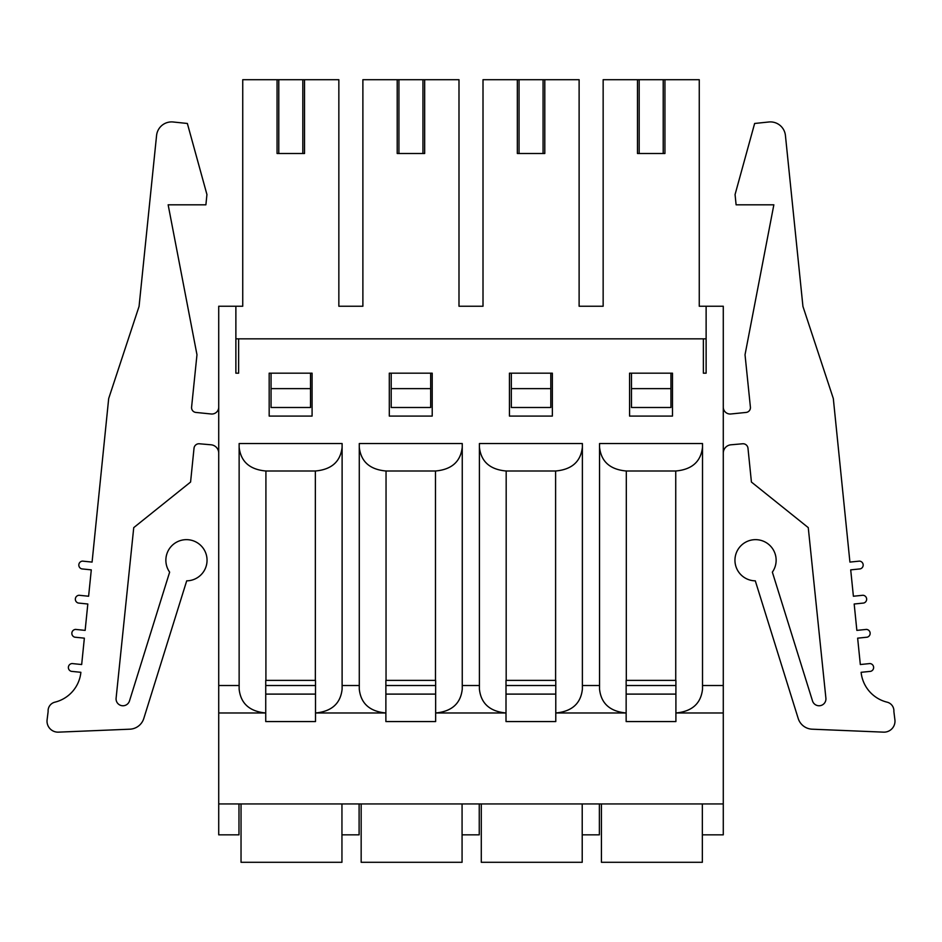 <?xml version="1.0" encoding="UTF-8"?>
<svg xmlns="http://www.w3.org/2000/svg" width="942" height="942" viewBox="0 0 942 942"><rect width="100%" height="100%" fill="white"/><g stroke="black" fill="none" stroke-linecap="round" stroke-linejoin="round"><path stroke-width="1.41" d="M601.432 803.938L601.432 862.295L702.343 862.295L702.343 803.938M626.147 694.101L675.909 694.101M481.291 803.938L481.291 862.295L582.215 862.295L582.215 803.938M506.007 694.101L555.78 694.101M361.163 803.938L361.163 862.295L462.075 862.295L462.075 803.938M385.879 694.101L435.651 694.101M241.034 803.938L241.034 862.295L341.946 862.295L341.946 803.938M265.738 694.101L315.511 694.101M362.882 306.244L338.849 306.244L362.882 306.244L362.882 79.705L397.206 79.705L397.206 153.499L398.925 153.499L398.925 79.705L397.206 79.705M483.01 306.244L458.99 306.244L483.01 306.244L483.01 79.705L579.118 79.705L579.118 306.244L603.151 306.244L579.118 306.244M702.343 834.836L723.279 834.836L723.279 306.244L699.258 306.244L699.258 79.705L603.151 79.705L603.151 306.244M338.849 306.244L338.849 79.705L304.525 79.705L304.525 153.499L277.066 153.499L277.066 79.705L242.742 79.705L242.742 306.244L218.721 306.244L218.721 834.836L238.974 834.836L238.974 803.938M670.939 388.622L631.47 388.622L631.47 407.497L670.939 407.497L670.939 373.173M631.47 388.622L631.47 373.173M664.934 79.705L664.934 153.499L637.475 153.499L637.475 79.705M639.182 153.499L639.182 79.705M663.215 153.499L663.215 79.705M310.53 373.173L310.53 407.497L271.06 407.497L271.06 373.173M310.53 388.622L271.06 388.622M278.785 153.499L278.785 79.705L277.066 79.705M302.818 153.499L302.818 79.705L278.785 79.705M304.525 79.705L302.818 79.705M430.671 373.173L430.671 407.497L391.201 407.497L391.201 373.173M430.671 388.622L391.201 388.622M458.99 306.244L458.99 79.705L424.665 79.705L424.665 153.499L398.925 153.499M422.946 153.499L422.946 79.705L398.925 79.705M424.665 79.705L422.946 79.705M550.799 373.173L550.799 407.497L511.329 407.497L511.329 373.173M550.799 388.622L511.329 388.622M544.794 79.705L544.794 153.499L517.335 153.499L517.335 79.705M519.054 153.499L519.054 79.705M543.075 153.499L543.075 79.705M235.877 373.173L235.877 338.849L238.632 338.849L238.632 373.173L235.877 373.173L235.877 306.244M706.123 306.244L706.123 373.173L706.123 338.849L238.632 338.849M479.407 447.203L479.407 443.541L582.38 443.541L582.38 689.191C580.79 703.544 571.924 711.469 555.78 712.988L555.78 680.371L506.007 680.371L506.007 712.988C489.875 711.469 481.009 703.544 479.407 689.191L479.407 447.203C481.032 461.627 489.958 469.563 506.184 471L506.184 680.371M582.38 447.203C580.767 461.627 571.841 469.563 555.603 471L506.184 471M359.279 447.203L359.279 443.541L462.251 443.541L462.251 689.191C460.65 703.544 451.783 711.469 435.651 712.988L435.651 680.371L385.879 680.371L385.879 712.988C369.735 711.469 360.868 703.544 359.279 689.191L359.279 447.203C360.892 461.627 369.817 469.563 386.043 471L386.043 680.371M462.251 447.203C460.626 461.627 451.701 469.563 435.475 471L386.043 471M239.138 447.203L239.138 443.541L342.111 443.541L342.111 689.191C340.521 703.544 331.655 711.469 315.511 712.988L315.511 680.371L265.738 680.371L265.738 712.988C249.606 711.469 240.74 703.544 239.138 689.191L239.138 447.203C240.763 461.627 249.689 469.563 265.915 471L265.915 680.371M342.111 447.203C340.498 461.627 331.572 469.563 315.346 471L265.915 471M218.721 453.149A8.384 8.384 0 0 0 211.079 444.801L199.41 443.776A4.981 4.981 0 0 0 194.017 448.239L190.578 482.045L133.74 527.626L116.101 698.21A6.865 6.865 0 0 0 129.478 700.966L169.642 572.135A20.594 20.594 0 0 1 178.168 541.391A20.594 20.594 0 0 1 206.581 555.886A20.594 20.594 0 0 1 186.704 580.837L143.796 718.475A15.272 15.272 0 0 1 129.843 729.19L58.451 732.146A10.986 10.986 0 0 1 47.1 719.806L48.124 711.563A8.925 8.925 0 0 1 54.907 702.167A34.312 34.312 0 0 0 80.882 672.305L71.345 671.34A3.956 3.956 0 0 1 72.134 663.557L81.671 664.534L84.356 638.158L74.818 637.192A3.956 3.956 0 0 1 75.607 629.409L85.145 630.386L87.818 604.01L78.28 603.033A3.956 3.956 0 0 1 79.069 595.262L88.607 596.239L91.292 569.863L81.754 568.886A3.956 3.956 0 0 1 82.543 561.114L92.081 562.091L108.683 398.537L139.063 306.409L156.572 135.483A15.107 15.107 0 0 1 173.151 121.989L187.364 123.473L206.934 194.523L205.898 204.814L168.147 204.814L196.972 354.745L191.591 407.156A4.804 4.804 0 0 0 195.877 412.431L211.161 413.985A6.865 6.865 0 0 0 218.721 407.156M723.279 453.149A8.384 8.384 0 0 1 730.921 444.801L742.59 443.776A4.981 4.981 0 0 1 747.983 448.239L751.422 482.045L808.26 527.626L825.899 698.21A6.865 6.865 0 0 1 812.522 700.966L772.358 572.135A20.594 20.594 0 0 0 763.832 541.391A20.594 20.594 0 0 0 735.419 555.886A20.594 20.594 0 0 0 755.296 580.837L798.204 718.475A15.272 15.272 0 0 0 812.157 729.19L883.549 732.146A10.986 10.986 0 0 0 894.9 719.806L893.876 711.563A8.925 8.925 0 0 0 887.093 702.167A34.312 34.312 0 0 1 861.118 672.305L870.655 671.34A3.956 3.956 0 0 0 869.866 663.557L860.329 664.534L857.644 638.158L867.182 637.192A3.956 3.956 0 0 0 866.393 629.409L856.855 630.386L854.182 604.01L863.72 603.033A3.956 3.956 0 0 0 862.931 595.262L853.393 596.239L850.708 569.863L860.246 568.886A3.956 3.956 0 0 0 859.457 561.114L849.919 562.091L833.317 398.537L802.937 306.409L785.428 135.483A15.107 15.107 0 0 0 768.849 121.989L754.636 123.473L735.066 194.523L736.102 204.814L773.853 204.814L745.028 354.745L750.409 407.156A4.804 4.804 0 0 1 746.123 412.431L730.839 413.985A6.865 6.865 0 0 1 723.279 407.156M269.176 416.081L312.085 416.081L312.085 373.173L269.176 373.173L269.176 416.081M723.279 712.988L675.909 712.988L675.909 721.56L626.147 721.56L626.147 712.988L555.78 712.988L555.78 721.56L506.007 721.56L506.007 712.988L435.651 712.988L435.651 721.56L385.879 721.56L385.879 712.988L315.511 712.988L315.511 721.56L265.738 721.56L265.738 712.988L218.721 712.988M359.102 803.938L359.102 834.836L341.946 834.836M432.213 416.081L432.213 373.173L389.305 373.173L389.305 416.081L432.213 416.081M672.482 416.081L672.482 373.173L629.574 373.173L629.574 416.081L672.482 416.081M359.279 685.529L342.111 685.529M479.407 685.529L462.251 685.529M599.548 685.529L582.38 685.529M702.52 447.203L702.52 443.541L599.548 443.541L599.548 689.191C601.137 703.544 610.004 711.469 626.147 712.988L626.147 680.371L675.909 680.371L675.909 712.988C692.052 711.469 700.919 703.544 702.52 689.191L702.52 447.203C700.895 461.627 691.97 469.563 675.744 471L626.312 471C610.086 469.563 601.161 461.627 599.548 447.203M723.279 685.529L702.52 685.529M703.368 338.849L703.368 373.173L706.123 373.173M239.138 685.529L218.721 685.529M552.353 416.081L552.353 373.173L509.445 373.173L509.445 416.081L552.353 416.081M723.279 803.938L218.721 803.938M479.243 803.938L479.243 834.836L462.075 834.836M599.371 803.938L599.371 834.836L582.215 834.836M626.147 685.529L675.909 685.529M506.007 685.529L555.78 685.529M385.879 685.529L435.651 685.529M265.738 685.529L315.511 685.529M555.603 471L555.603 680.371M435.475 471L435.475 680.371M315.346 471L315.346 680.371M626.312 471L626.312 680.371M675.744 471L675.744 680.371"/></g></svg>
